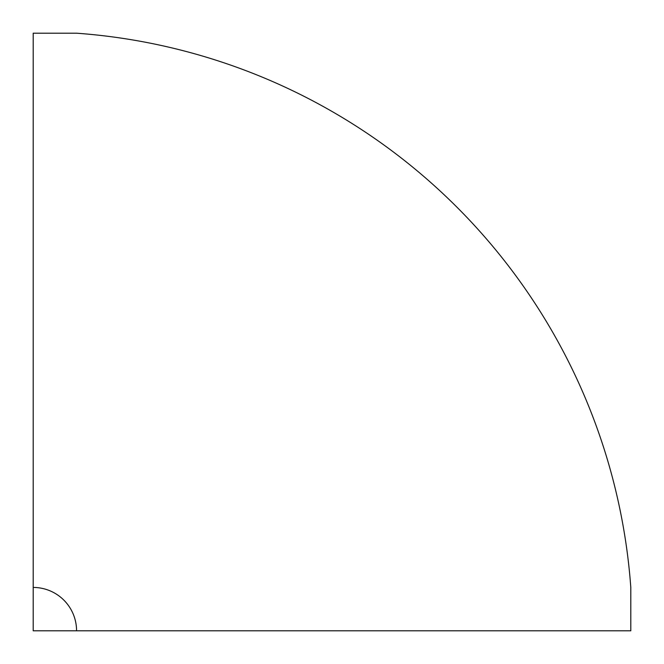 <?xml version="1.0" encoding="UTF-8"?>
<svg xmlns="http://www.w3.org/2000/svg" width="664" height="664" viewBox="0 0 664 664"><rect width="100%" height="100%" fill="white"/><g stroke="black" fill="none" stroke-linecap="round" stroke-linejoin="round"><path stroke-width="1" d="M76.567 630.8L630.8 630.8L630.8 587.433A599.169 599.169 0 0 0 76.567 33.2L33.2 33.2L33.2 587.433A43.367 43.367 0 0 1 76.567 630.8L33.2 630.8L33.2 587.433"/></g></svg>
